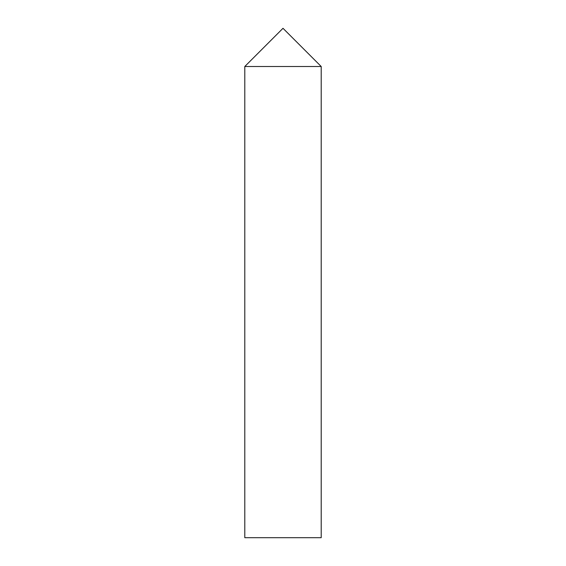 <?xml version="1.0" encoding="UTF-8"?>
<svg xmlns="http://www.w3.org/2000/svg" width="566" height="566" viewBox="0 0 566 566"><rect width="100%" height="100%" fill="white"/><g stroke="black" fill="none" stroke-linecap="round" stroke-linejoin="round"><path stroke-width="0.85" d="M283 28.3L321.205 66.505L244.795 66.505L321.205 66.505L321.205 537.7L244.795 537.7L244.795 66.505L283 28.3"/></g></svg>
